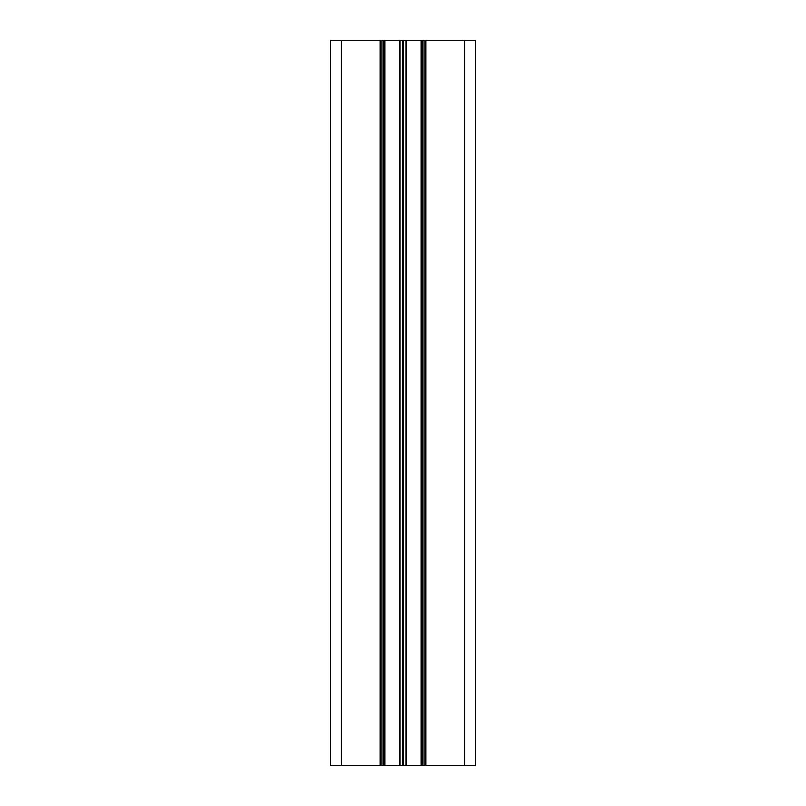 <?xml version="1.0" encoding="UTF-8"?>
<svg xmlns="http://www.w3.org/2000/svg" width="806" height="806" viewBox="0 0 806 806"><rect width="100%" height="100%" fill="white"/><g stroke="black" fill="none" stroke-linecap="round" stroke-linejoin="round"><path stroke-width="1.21" d="M381.963 765.7L381.963 40.3L330.46 40.3L330.46 765.7L475.54 765.7L475.54 40.3L464.659 40.3L464.659 765.7M381.963 40.3L384.865 40.3L384.865 765.7M384.865 40.3L421.135 40.3L421.135 765.7M421.135 40.3L424.037 40.3L424.037 765.7M424.037 40.3L464.659 40.3M341.341 40.3L341.341 765.7M380.15 40.3L380.15 765.7M383.777 40.3L383.777 765.7M399.665 40.3L399.665 765.7M400.028 40.3L400.028 765.7M402.637 40.3L402.637 765.7M403.363 40.3L403.363 765.7M405.972 40.3L405.972 765.7M406.335 40.3L406.335 765.7M422.223 40.3L422.223 765.7M425.85 765.7L425.85 40.3"/></g></svg>
